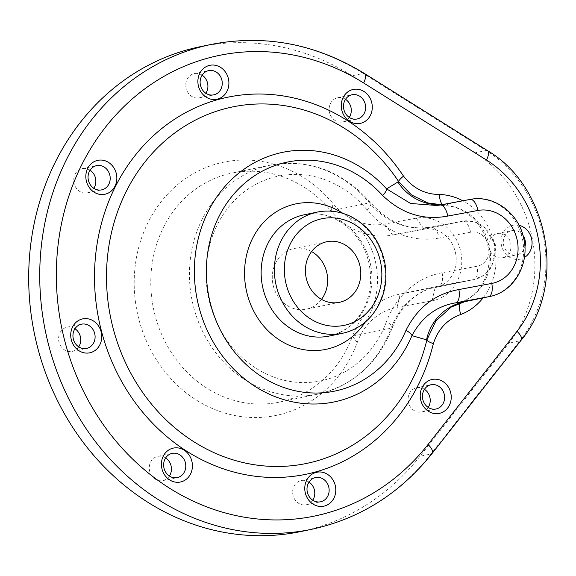 <?xml version="1.0" encoding="UTF-8"?>
<svg xmlns="http://www.w3.org/2000/svg" width="576" height="576" viewBox="0 0 576 576"><rect width="100%" height="100%" fill="white"/><g stroke="black" fill="none" stroke-linecap="round" stroke-linejoin="round"><path stroke-width="0.43" stroke-dasharray="2.88 2.16" d="M211.097 44.453A247.586 220.399 78.3 0 1 363.233 73.469L352.188 75.758A247.586 220.399 78.3 0 0 200.052 46.742M300.485 531.619A247.586 220.399 78.3 0 0 419.969 456.271L508.954 343.073A123.79 110.203 78.3 0 0 475.063 152.813L352.188 75.758M169.402 476.042A12.377 11.023 -101.7 0 1 162.864 480.6A12.377 11.023 -101.7 0 1 149.558 470.714A12.377 11.023 -101.7 0 1 157.838 456.358A12.377 11.023 -101.7 0 1 165.643 457.934A12.377 11.023 -101.7 0 1 165.658 457.942M312.768 500.213A12.377 11.023 -101.7 0 1 306.223 504.77A12.377 11.023 -101.7 0 1 292.918 494.885A12.377 11.023 -101.7 0 1 301.205 480.528A12.377 11.023 -101.7 0 1 309.002 482.105A12.377 11.023 -101.7 0 1 309.017 482.112M93.823 188.294A12.377 11.023 -101.7 0 1 87.286 192.852A12.377 11.023 -101.7 0 1 73.98 182.966A12.377 11.023 -101.7 0 1 82.26 168.61A12.377 11.023 -101.7 0 1 90.065 170.186A12.377 11.023 -101.7 0 1 90.079 170.194M428.213 407.412A12.377 11.023 -101.7 0 1 421.668 411.977A12.377 11.023 -101.7 0 1 408.37 402.084A12.377 11.023 -101.7 0 1 416.65 387.727A12.377 11.023 -101.7 0 1 424.447 389.304A12.377 11.023 -101.7 0 1 424.462 389.311M205.884 93.276A12.377 11.023 -101.7 0 1 199.339 97.834A12.377 11.023 -101.7 0 1 186.041 87.948A12.377 11.023 -101.7 0 1 194.321 73.591A12.377 11.023 -101.7 0 1 202.118 75.161A12.377 11.023 -101.7 0 1 202.133 75.175M505.282 235.102A12.377 11.023 -101.7 0 1 510.97 247.867A12.377 11.023 -101.7 0 1 502.502 257.774A12.377 11.023 -101.7 0 1 489.197 247.882A12.377 11.023 -101.7 0 1 497.477 233.525A12.377 11.023 -101.7 0 1 505.282 235.102M78.718 346.846A12.377 11.023 -101.7 0 1 72.173 351.403A12.377 11.023 -101.7 0 1 58.874 341.518A12.377 11.023 -101.7 0 1 67.154 327.161A12.377 11.023 -101.7 0 1 74.952 328.73A12.377 11.023 -101.7 0 1 74.966 328.745M349.265 117.41A12.377 11.023 -101.7 0 1 342.72 121.968A12.377 11.023 -101.7 0 1 329.414 112.082A12.377 11.023 -101.7 0 1 337.694 97.726A12.377 11.023 -101.7 0 1 345.499 99.295A12.377 11.023 -101.7 0 1 345.514 99.31M357.228 342.475A61.898 55.102 78.3 0 1 397.03 307.368L431.971 300.874A42.091 37.469 78.3 0 0 460.944 252.684A42.091 37.469 78.3 0 0 416.239 218.182L384.761 224.028A61.898 55.102 78.3 0 1 333.288 203.875A129.312 115.114 78.3 0 0 158.789 204.818A129.312 115.114 78.3 0 0 192.01 397.174A129.312 115.114 78.3 0 0 357.228 342.475L352.476 336.19A74.275 66.118 78.3 0 1 399.053 294.293L437.702 286.286A74.275 66.118 -101.7 0 1 438.89 286.056A12.377 5.638 -100.5 0 0 442.102 272.75L477.043 266.256A17.33 15.43 -101.7 0 0 488.974 246.413A17.33 15.43 -101.7 0 0 470.563 232.207A12.377 5.638 -100.5 0 0 462.78 221.177A12.377 5.638 -100.5 0 0 462.73 221.191A29.707 26.446 -101.7 0 1 494.23 245.275A29.707 26.446 -101.7 0 1 474.307 279.468A29.707 26.446 -101.7 0 1 473.832 279.562A12.377 5.638 -100.5 0 0 477.043 266.256M442.404 204.588A12.377 5.522 -88.5 0 0 444.622 205.711A12.377 5.522 -88.5 0 0 445.198 205.661L448.409 203.933A49.514 49.068 82.7 0 1 445.406 204.408L445.406 204.408A49.514 49.068 82.7 0 1 441.54 204.746M465.25 301.565L462.298 301.666A49.514 44.078 78.3 0 0 489.65 247.536A49.514 44.078 78.3 0 0 445.198 205.661L427.73 202.954L444.622 205.711C456.257 206.136 466.567 211.234 475.531 220.997C481.817 228.175 485.986 236.65 488.052 246.42C493.38 270.302 480.794 295.229 461.909 301.781L461.909 301.781A12.377 5.58 -110.9 0 0 460.663 302.746M451.231 307.058L462.298 301.666A12.377 5.58 -110.9 0 0 461.909 301.781L451.231 307.058M519.07 225.338A17.33 15.43 78.3 0 0 501.307 244.57A17.33 15.43 78.3 0 0 524.376 257.508M431.971 300.874L435.175 287.568L400.234 294.062A74.275 66.118 78.3 0 0 399.053 294.293M397.03 307.368L400.234 294.062L438.89 286.056L473.832 279.562L435.175 287.568A29.707 26.446 78.3 0 0 435.65 287.474A29.707 26.446 78.3 0 0 455.58 253.282A29.707 26.446 78.3 0 0 424.073 229.198L416.239 218.182M522.979 235.404A12.377 11.023 78.3 0 0 519.638 232.128A12.377 11.023 78.3 0 0 511.841 230.551A12.377 11.023 78.3 0 0 503.561 244.908A12.377 11.023 78.3 0 0 516.859 254.801A12.377 11.023 78.3 0 0 524.873 247.068M470.563 232.207L439.085 238.054A12.377 5.638 -100.5 0 0 431.302 227.03A12.377 5.638 -100.5 0 0 431.251 227.038L392.594 235.044L424.073 229.198L462.73 221.191L431.251 227.038A74.275 66.118 -101.7 0 1 369.482 202.853L330.826 210.859A74.275 66.118 78.3 0 0 392.594 235.044L384.761 224.028M333.288 203.875L330.826 210.859A116.928 104.09 78.3 0 0 231.718 173.146A116.928 104.09 78.3 0 0 153.511 308.758A116.928 104.09 78.3 0 0 279.158 402.149A116.928 104.09 78.3 0 0 352.476 336.19L391.133 328.183A74.275 66.118 -101.7 0 1 437.702 286.286C416.599 291.175 401.522 304.862 392.465 327.341A12.377 3.24 -159.7 0 0 386.381 321.898A86.652 77.141 -101.7 0 1 442.102 272.75M321.487 299.369A30.946 27.547 -101.7 0 1 306.245 309.19A30.946 27.547 -101.7 0 1 272.808 283.522A30.946 27.547 -101.7 0 1 293.695 248.58A30.946 27.547 -101.7 0 1 311.58 251.539M311.53 529.33A247.586 220.399 78.3 0 0 431.014 453.982L419.969 456.271M364.716 73.656A12.377 4.291 122.1 0 0 363.233 73.469L486.108 150.53L475.063 152.813M365.299 322.034A74.275 66.118 78.3 0 0 376.2 265.478A74.275 66.118 78.3 0 0 342.785 213.336M489.37 296.575A49.514 44.078 78.3 0 0 522.576 239.587A49.514 44.078 78.3 0 0 470.074 199.447L448.409 203.933L440.042 205.027M342.346 333.317A61.898 55.102 78.3 0 0 384.113 263.441A61.898 55.102 78.3 0 0 317.232 212.098M370.858 266.191A61.898 55.102 78.3 0 0 303.984 214.848C332.107 207.994 364.414 232.898 369.533 266.508C371.527 278.064 370.786 289.181 367.315 299.858C362.75 315.094 349.61 331.495 329.09 336.067A61.898 55.102 78.3 0 0 370.858 266.191M483.084 297.878A61.898 55.102 78.3 0 0 462.802 200.794M432.259 453.276A12.377 4.507 -141.8 0 1 431.014 453.982L519.998 340.783L508.954 343.073M521.244 340.078A12.377 4.507 38.2 0 1 519.998 340.783A123.79 110.203 78.3 0 0 486.108 150.53A12.377 4.291 -57.9 0 1 487.591 150.71M279.158 402.149L317.808 394.135A116.928 104.09 -101.7 0 0 391.133 328.183A12.377 3.24 -159.7 0 0 392.465 327.341C378.173 363.355 353.282 385.618 317.808 394.135A116.928 104.09 -101.7 0 1 192.161 300.751A116.928 104.09 -101.7 0 1 270.374 165.139A116.928 104.09 -101.7 0 1 369.482 202.853A12.377 2.887 -39.7 0 1 371.03 203.076C343.066 171.238 309.514 158.587 270.374 165.139L231.718 173.146M439.085 238.054A86.652 77.141 -101.7 0 1 367.02 209.837A12.377 2.887 -39.7 0 0 371.03 203.076C388.354 222.638 408.449 230.616 431.302 227.03L462.78 221.177L473.753 221.472L483.79 226.174L495.562 245.009L491.854 266.89L484.351 275.04L474.307 279.468L435.65 287.474M386.381 321.898A104.551 93.074 -101.7 0 1 252.799 366.127A104.551 93.074 -101.7 0 1 225.936 210.6A104.551 93.074 -101.7 0 1 367.02 209.837M441.655 204.725L436.982 205.517M162.864 480.6L177.221 477.626M157.838 456.358L172.195 453.384M342.72 121.968L357.077 118.994M337.694 97.726L352.058 94.752M306.223 504.77L320.58 501.797M301.205 480.528L315.562 477.554M87.286 192.852L101.642 189.878M82.26 168.61L96.617 165.636M421.668 411.977L436.032 409.003M416.65 387.727L431.006 384.754M199.339 97.834L213.696 94.86M194.321 73.591L208.678 70.618M502.502 257.774L516.859 254.801M497.477 233.525L511.841 230.551M72.173 351.403L86.53 348.43M67.154 327.161L81.511 324.18M326.822 241.718L293.695 248.58M339.379 302.328L306.245 309.19"/><path stroke-width="0.86" d="M200.052 46.742A247.586 220.399 78.3 0 0 34.452 333.886A247.586 220.399 78.3 0 0 300.485 531.619L311.53 529.33A247.586 220.399 78.3 0 1 45.497 331.596A247.586 220.399 78.3 0 1 211.097 44.453L200.052 46.742M165.658 457.942A12.377 11.023 -101.7 0 1 169.402 476.042M309.017 482.112A12.377 11.023 -101.7 0 1 312.768 500.213M90.079 170.194A12.377 11.023 -101.7 0 1 93.823 188.294M424.462 389.311A12.377 11.023 -101.7 0 1 428.213 407.412M202.133 75.175A12.377 11.023 -101.7 0 1 205.884 93.276M74.966 328.745A12.377 11.023 -101.7 0 1 78.718 346.846M345.514 99.31A12.377 11.023 -101.7 0 1 349.265 117.41M436.982 205.517L439.934 205.049A12.377 5.638 79.5 0 1 439.985 205.034L436.982 205.517L410.566 203.465L386.568 188.849L398.664 181.577L411.473 194.897L427.73 202.954L441.655 204.725M462.802 200.794A61.898 55.102 78.3 0 0 439.423 194.479C425.045 194.414 413.071 188.302 403.517 176.141A12.377 2.333 -33.7 0 0 398.664 181.577A182.052 162.065 -101.7 0 0 144.547 162.482A182.052 162.065 -101.7 0 0 194.342 442.051A182.052 162.065 -101.7 0 0 426.874 339.941L411.941 335.65C421.985 317.002 436.558 306.065 455.659 302.846L488.578 296.734A49.514 44.078 78.3 0 0 489.37 296.575L464.897 301.644L451.231 307.058L435.91 320.904L426.874 339.941A12.377 2.65 -166.4 0 0 433.354 343.634C438.156 329.004 447.307 319.291 460.8 314.489A61.898 55.102 78.3 0 0 483.084 297.878M441.54 204.746A49.514 49.068 82.7 0 1 397.836 181.915M406.008 330.293A12.377 3.463 23 0 1 411.941 335.65A127.426 113.436 78.3 0 1 249.746 382.802A127.426 113.436 78.3 0 1 217.462 195.984A127.426 113.436 78.3 0 1 386.568 188.849A12.377 3.125 137.7 0 1 382.723 195.581A116.928 104.09 78.3 0 0 227.556 202.133A116.928 104.09 78.3 0 0 257.177 373.565A116.928 104.09 78.3 0 0 406.008 330.293C417.571 307.411 435.19 293.832 458.863 289.548A12.377 5.638 79.5 0 1 455.659 302.846L465.25 301.565A49.514 49.032 -97.4 0 0 426.514 339.876M458.863 289.548L491.789 283.428A12.377 5.638 79.5 0 1 488.578 296.734L464.897 301.644M360.266 267.386A30.946 27.547 78.3 0 0 326.822 241.718A30.946 27.547 78.3 0 0 306.122 277.61A30.946 27.547 78.3 0 0 339.379 302.328A30.946 27.547 78.3 0 0 360.266 267.386M439.423 194.479A12.377 5.522 -88.5 0 0 442.404 204.588M460.663 302.746A12.377 5.58 -110.9 0 0 460.8 314.489M371.988 103.817A17.33 15.43 78.3 0 0 346.536 92.938A17.33 15.43 78.3 0 0 351.799 122.486A17.33 15.43 78.3 0 0 371.988 103.817M228.607 79.682A17.33 15.43 78.3 0 0 203.155 68.803A17.33 15.43 78.3 0 0 208.426 98.352A17.33 15.43 78.3 0 0 228.607 79.682M116.546 174.708A17.33 15.43 78.3 0 0 91.102 163.822A17.33 15.43 78.3 0 0 96.365 193.37A17.33 15.43 78.3 0 0 116.546 174.708M101.441 333.252A17.33 15.43 78.3 0 0 75.996 322.373A17.33 15.43 78.3 0 0 81.259 351.922A17.33 15.43 78.3 0 0 101.441 333.252M192.125 462.456A17.33 15.43 78.3 0 0 166.68 451.57A17.33 15.43 78.3 0 0 171.943 481.118A17.33 15.43 78.3 0 0 192.125 462.456M335.491 486.626A17.33 15.43 78.3 0 0 310.039 475.74A17.33 15.43 78.3 0 0 315.302 505.289A17.33 15.43 78.3 0 0 335.491 486.626M524.376 257.508A17.33 15.43 78.3 0 0 531.77 239.623A17.33 15.43 78.3 0 0 519.07 225.338M450.936 393.826A17.33 15.43 78.3 0 0 425.491 382.939A17.33 15.43 78.3 0 0 430.754 412.495A17.33 15.43 78.3 0 0 450.936 393.826M440.042 205.027L470.074 199.447A12.377 5.638 79.5 0 1 470.124 199.433L439.985 205.034A12.377 5.638 79.5 0 1 447.775 216.065C423.504 220.63 401.825 213.804 382.723 195.581M180 454.961A12.377 11.023 78.3 0 0 172.195 453.384A12.377 11.023 78.3 0 0 163.915 467.741A12.377 11.023 78.3 0 0 177.221 477.626A12.377 11.023 78.3 0 0 185.573 463.651A12.377 11.023 78.3 0 0 180 454.961M359.856 96.322A12.377 11.023 78.3 0 0 352.058 94.752A12.377 11.023 78.3 0 0 343.778 109.109A12.377 11.023 78.3 0 0 357.077 118.994A12.377 11.023 78.3 0 0 365.429 105.019A12.377 11.023 78.3 0 0 359.856 96.322M222.048 80.885A12.377 11.023 78.3 0 0 216.475 72.187A12.377 11.023 78.3 0 0 208.678 70.618A12.377 11.023 78.3 0 0 200.398 84.974A12.377 11.023 78.3 0 0 213.696 94.86A12.377 11.023 78.3 0 0 222.048 80.885M109.994 175.903A12.377 11.023 78.3 0 0 104.422 167.213A12.377 11.023 78.3 0 0 96.617 165.636A12.377 11.023 78.3 0 0 88.337 179.993A12.377 11.023 78.3 0 0 101.642 189.878A12.377 11.023 78.3 0 0 109.994 175.903M94.889 334.454A12.377 11.023 78.3 0 0 89.309 325.757A12.377 11.023 78.3 0 0 81.511 324.18A12.377 11.023 78.3 0 0 73.231 338.544A12.377 11.023 78.3 0 0 86.53 348.43A12.377 11.023 78.3 0 0 94.889 334.454M328.932 487.822A12.377 11.023 78.3 0 0 323.359 479.131A12.377 11.023 78.3 0 0 315.562 477.554A12.377 11.023 78.3 0 0 307.282 491.911A12.377 11.023 78.3 0 0 320.58 501.797A12.377 11.023 78.3 0 0 328.932 487.822M524.873 247.068A12.377 11.023 78.3 0 0 525.211 240.826A12.377 11.023 78.3 0 0 522.979 235.404M444.384 395.028A12.377 11.023 78.3 0 0 438.804 386.33A12.377 11.023 78.3 0 0 431.006 384.754A12.377 11.023 78.3 0 0 422.726 399.11A12.377 11.023 78.3 0 0 436.032 409.003A12.377 11.023 78.3 0 0 444.384 395.028M311.58 251.539A30.946 27.547 -101.7 0 1 327.132 274.255A30.946 27.547 -101.7 0 1 321.487 299.369M342.785 213.336A74.275 66.118 78.3 0 0 253.901 235.85A74.275 66.118 78.3 0 0 274.788 336.679A74.275 66.118 78.3 0 0 365.299 322.034M491.789 283.428A37.138 33.062 78.3 0 0 517.349 240.905A37.138 33.062 78.3 0 0 477.907 210.463L447.775 216.065M317.232 212.098A61.898 55.102 78.3 0 0 275.832 283.889A61.898 55.102 78.3 0 0 342.346 333.317L329.09 336.067A61.898 55.102 78.3 0 1 262.577 286.632A61.898 55.102 78.3 0 1 303.984 214.848L317.232 212.098C328.73 209.822 339.919 211.284 350.798 216.49C369.166 226.138 380.534 241.726 384.905 263.254C388.087 283.428 383.587 300.996 371.398 315.958C363.485 325.058 353.794 330.84 342.346 333.317M380.909 263.866A54.468 48.492 78.3 0 0 300.931 229.666A54.468 48.492 78.3 0 0 317.47 322.538A54.468 48.492 78.3 0 0 380.909 263.866M403.517 176.141A192.55 171.41 78.3 0 0 134.748 155.945A192.55 171.41 78.3 0 0 187.416 451.634A192.55 171.41 78.3 0 0 433.354 343.634M363.658 82.994A235.202 209.383 78.3 0 0 87.538 153.95A235.202 209.383 78.3 0 0 143.676 469.138A235.202 209.383 78.3 0 0 428.047 444.485L517.032 331.286A111.413 99.18 78.3 0 0 486.533 160.056A12.377 4.291 -57.9 0 0 487.591 150.71L364.716 73.656A12.377 4.291 122.1 0 1 363.658 82.994L486.533 160.056M489.37 296.575C513.965 292.104 529.992 263.75 523.685 238.226C518.81 213.206 493.834 194.465 470.124 199.433A12.377 5.638 79.5 0 1 477.907 210.463M517.032 331.286A12.377 4.507 38.2 0 1 521.244 340.078C567.007 285.581 549.389 186.768 487.591 150.71M311.53 529.33C359.892 518.81 400.133 493.459 432.259 453.276A12.377 4.507 -141.8 0 0 428.047 444.485M364.716 73.656C315.965 43.798 264.758 34.063 211.097 44.453M432.259 453.276L521.244 340.078"/></g></svg>
